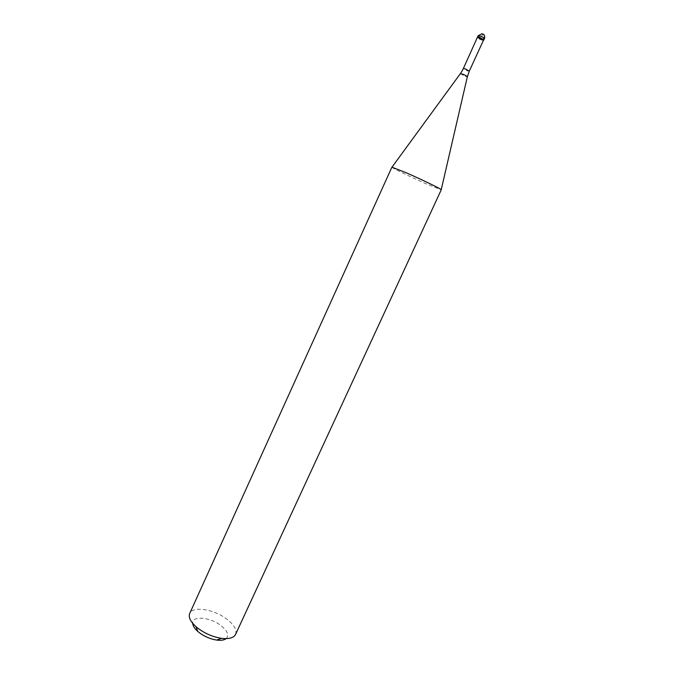 <?xml version="1.0" encoding="UTF-8"?>
<svg xmlns="http://www.w3.org/2000/svg" width="674" height="674" viewBox="0 0 674 674"><rect width="100%" height="100%" fill="white"/><g stroke="black" fill="none" stroke-linecap="round" stroke-linejoin="round"><path stroke-width="0.51" stroke-dasharray="3.37 2.53" d="M477.504 37.584L481.691 39.901L477.504 37.584C477.748 38.241 479.096 39.058 481.531 40.027L483.435 40.297M391.906 167.16L391.931 167.236C392.302 168.129 411.881 177.574 426.76 184.061L441.276 189.765M235.563 634.419C237.096 629.92 234.148 624.798 226.717 619.044C214.02 609.22 192.629 605.774 189.723 613.433M226.144 638.632C229.328 635.27 227.559 630.889 220.845 625.489C210.128 617.039 191.871 615.446 192.688 623.315M483.519 39.783L480.562 38.747L482.786 33.885M478.127 35.722C478.388 36.438 479.812 37.306 482.407 38.334L484.438 38.612M469.264 71.208L467.411 70.854L463.367 68.512M460.393 73.609L465.153 76.415L467.343 76.794M482.946 34.13L481.952 33.767"/><path stroke-width="1.01" d="M467.343 76.794L469.264 71.208L465.212 68.858L463.367 68.512L477.411 37.297L479.425 37.576C482.028 38.612 483.46 39.48 483.713 40.187L479.425 37.576L477.487 37.222M469.264 71.208L483.435 40.297L479.399 37.845L477.58 37.508M405.9 172.628L391.906 167.16L189.723 613.433C188.29 617.123 190.38 621.538 195.991 626.677L198.181 628.463C205.351 633.712 213.102 637.006 221.443 638.329C229 639.213 233.709 637.907 235.563 634.419L441.276 189.765C442.355 189.52 421.697 179.503 405.9 172.628M192.688 623.315C192.857 625.809 194.542 628.497 197.752 631.395L199.386 632.734C204.719 636.652 210.499 639.095 216.716 640.073C221.013 640.62 224.147 640.14 226.144 638.632M482.786 33.885C484.488 34.719 484.977 36.152 484.244 38.207L483.519 39.783M483.713 40.187L484.438 38.612C484.185 37.904 482.752 37.028 480.149 36L478.127 35.722L477.411 37.297M441.234 189.664L467.326 76.87C467.082 76.229 465.481 75.303 462.524 74.089L460.342 73.677L392.015 167.127M484.438 38.612C485.103 36.733 484.606 35.233 482.946 34.13M481.952 33.767L478.127 35.722M463.367 68.512L461.741 71.57M461.724 71.604L460.393 73.609M197.752 631.395L195.991 626.677M216.716 640.073L221.443 638.329"/></g></svg>
